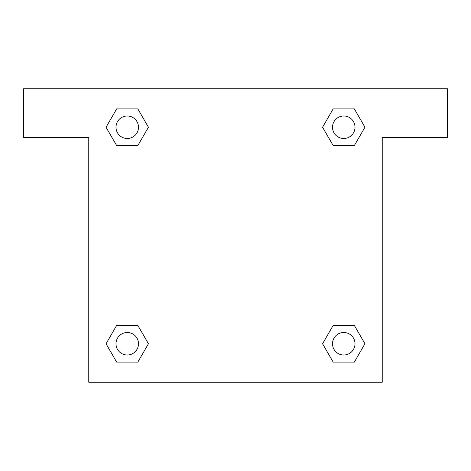 <?xml version="1.0" encoding="UTF-8"?>
<svg xmlns="http://www.w3.org/2000/svg" width="471" height="471" viewBox="0 0 471 471"><rect width="100%" height="100%" fill="white"/><g stroke="black" fill="none" stroke-linecap="round" stroke-linejoin="round"><path stroke-width="0.71" d="M447.45 88.766L23.55 88.766L23.55 137.679L88.766 137.679L88.766 382.234L382.234 382.234L382.234 137.679L447.45 137.679L447.45 88.766M116.655 145.586L137.832 145.586L116.655 145.586L106.063 127.241L116.655 108.901L137.832 108.901L148.424 127.241L137.832 145.586L116.655 145.586L106.04 127.258M137.832 108.901L116.655 108.901L137.832 108.901L148.447 127.229M137.832 325.414L116.655 325.414L137.832 325.414L148.424 343.759L137.832 362.099L116.655 362.099L106.063 343.759L116.655 325.414L137.832 325.414L148.447 343.742M116.655 362.099L137.832 362.099L116.655 362.099L106.04 343.771M354.345 325.414L333.168 325.414L354.345 325.414L364.937 343.759L354.345 362.099L333.168 362.099L322.576 343.759L333.168 325.414L354.345 325.414L364.96 343.742M333.168 362.099L354.345 362.099L333.168 362.099L322.553 343.771M333.168 145.586L354.345 145.586L333.168 145.586L322.576 127.241L333.168 108.901L354.345 108.901L364.937 127.241L354.345 145.586L333.168 145.586L322.553 127.258M354.345 108.901L333.168 108.901L354.345 108.901L364.96 127.229M355.004 343.759A11.251 11.251 0 0 0 338.131 334.016A11.251 11.251 0 0 0 338.131 353.497A11.251 11.251 0 0 0 355.004 343.759M138.492 343.759A11.251 11.251 0 0 0 121.618 334.016A11.251 11.251 0 0 0 121.618 353.497A11.251 11.251 0 0 0 138.492 343.759M355.004 127.241A11.251 11.251 0 0 0 338.131 117.503A11.251 11.251 0 0 0 338.131 136.984A11.251 11.251 0 0 0 355.004 127.241M138.492 127.241A11.251 11.251 0 0 0 121.618 117.503A11.251 11.251 0 0 0 121.618 136.984A11.251 11.251 0 0 0 138.492 127.241"/></g></svg>
